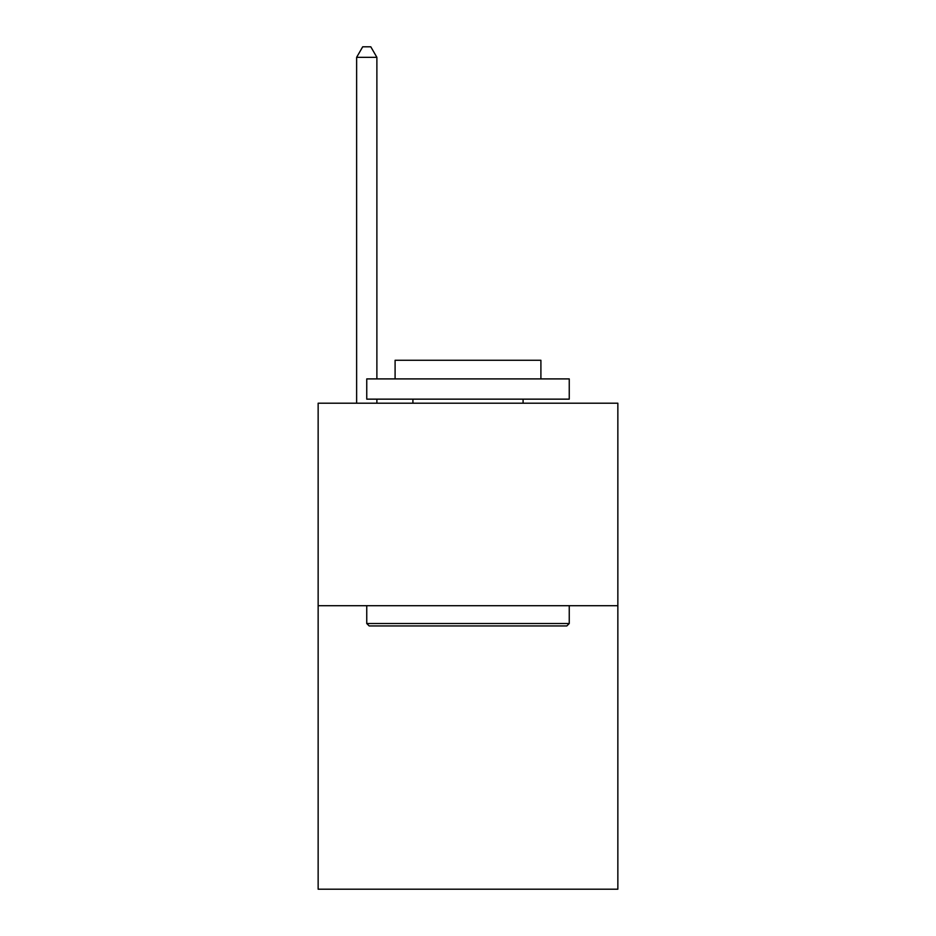 <?xml version="1.0" encoding="UTF-8"?>
<svg xmlns="http://www.w3.org/2000/svg" width="936" height="936" viewBox="0 0 936 936"><rect width="100%" height="100%" fill="white"/><g stroke="black" fill="none" stroke-linecap="round" stroke-linejoin="round"><path stroke-width="1.4" d="M617.854 605.697L617.854 889.2L318.146 889.2L318.146 403.205L617.854 403.205L617.854 605.697L318.146 605.697M369.182 625.95L366.748 623.516L569.252 623.516L566.818 625.95L369.182 625.95M569.252 378.904L569.252 399.145L366.748 399.145L366.748 378.904L569.252 378.904M395.097 378.904L395.097 360.266L540.903 360.266L540.903 378.904M569.252 605.697L569.252 623.516M366.748 605.697L366.748 623.516M523.084 399.145L523.084 403.205M412.916 399.145L412.916 403.205M376.88 378.904L376.88 57.33L356.628 57.33L356.628 403.205M376.88 399.145L376.88 403.205M356.628 57.33L362.7 46.8L370.796 46.8L376.88 57.33"/></g></svg>
